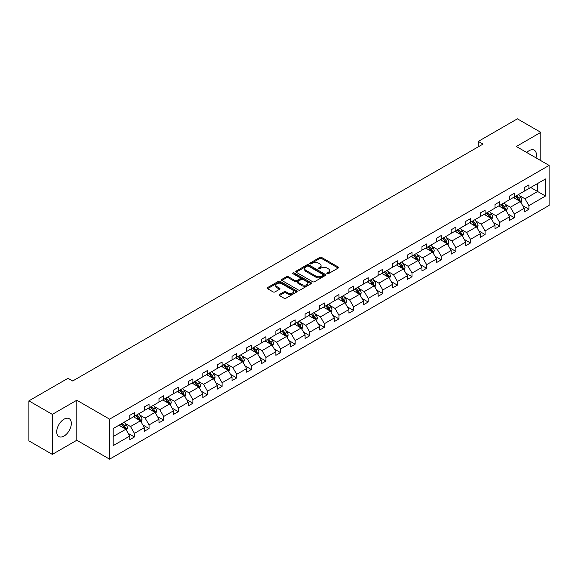 <?xml version="1.0" encoding="UTF-8"?>
<svg xmlns="http://www.w3.org/2000/svg" width="578" height="578" viewBox="0 0 578 578"><rect width="100%" height="100%" fill="white"/><g stroke="black" fill="none" stroke-linecap="round" stroke-linejoin="round"><path stroke-width="0.87" d="M327.119 273.697A0.91 0.527 0 0 0 328.405 273.697L338.173 268.062A1.3 0.751 0 0 0 338.556 267.527A1.3 0.751 0 0 0 338.173 267L321.628 257.448A1.3 0.751 0 0 0 319.786 257.448L310.025 263.084A0.91 0.527 0 0 0 309.757 263.46A0.91 0.527 0 0 0 310.025 263.828A0.91 0.527 0 0 0 311.311 263.828L312.575 263.098A4.162 2.399 0 0 1 318.456 263.098L319.836 263.893A4.162 2.399 0 0 1 321.05 265.591A4.162 2.399 0 0 1 319.836 267.289L318.572 268.019A0.91 0.527 0 0 0 318.305 268.394A0.91 0.527 0 0 0 318.572 268.763A0.91 0.527 0 0 0 319.858 268.763L321.122 268.033A4.162 2.399 0 0 1 327.004 268.033L328.383 268.828A4.162 2.399 0 0 1 329.605 270.526A4.162 2.399 0 0 1 328.383 272.224L327.119 272.961A0.91 0.527 0 0 0 326.852 273.329A0.91 0.527 0 0 0 327.119 273.697L327.119 272.961M64.021 436.058A10.332 5.968 120 0 0 70.769 426.954A10.332 5.968 120 0 0 69.187 418.674A10.332 5.968 120 0 0 64.021 419.187A10.332 5.968 120 0 0 57.273 428.291A10.332 5.968 120 0 0 58.855 436.571A10.332 5.968 120 0 0 64.021 436.058M536.016 157.852A10.332 5.968 120 0 0 534.267 150.164A10.332 5.968 120 0 0 529.108 150.677A10.332 5.968 120 0 0 526.739 152.498M279.434 294.491A1.3 0.751 0 0 0 279.051 295.026A1.3 0.751 0 0 0 279.434 295.553L284.073 298.234A1.3 0.751 0 0 0 285.915 298.234L296.76 291.969A1.3 0.751 0 0 0 297.143 291.442A1.3 0.751 0 0 0 296.76 290.907L280.214 281.356A1.3 0.751 0 0 0 278.372 281.356L267.527 287.62A1.3 0.751 0 0 0 267.144 288.147A1.3 0.751 0 0 0 267.527 288.682L273.134 291.919A1.3 0.751 0 0 0 274.976 291.919L279.615 289.238A1.3 0.751 0 0 0 279.998 288.704A1.3 0.751 0 0 0 279.615 288.176L276.833 286.572A3.475 2.009 0 0 1 275.814 285.149A3.475 2.009 0 0 1 277.967 283.292A3.475 2.009 0 0 1 281.753 283.733L292.649 290.019A3.475 2.009 0 0 1 293.667 291.442A3.475 2.009 0 0 1 291.522 293.292A3.475 2.009 0 0 1 287.728 292.858L285.915 291.811A1.3 0.751 0 0 0 284.073 291.811L279.434 294.491L279.434 295.553M76.802 400.236L52.316 414.375L28.9 400.857L28.9 440.87L52.316 454.387L76.802 440.248L109.582 459.17L109.582 419.158L76.802 400.236L76.802 440.248M540.813 160.626L540.813 132.34L516.32 146.487L549.1 165.409L109.582 419.158M540.813 132.34L517.397 118.83L478.295 141.4L478.295 146.805M28.9 400.857L68.002 378.287L72.683 380.989L482.984 144.103L478.295 141.4M312.662 281.724A1.3 0.751 0 0 0 314.504 281.724L325.349 275.468A1.3 0.751 0 0 0 325.732 274.933A1.3 0.751 0 0 0 325.349 274.406L308.804 264.847A1.3 0.751 0 0 0 306.961 264.847L296.117 271.111A1.3 0.751 0 0 0 295.734 271.646A1.3 0.751 0 0 0 296.117 272.173L312.662 281.724M293.306 273.9A0.91 0.527 0 0 1 294.231 274.023L294.231 272.946L311.058 282.656A1.3 0.751 0 0 1 311.434 283.184A1.3 0.751 0 0 1 311.058 283.719L300.206 289.983A1.3 0.751 0 0 1 298.371 289.983L281.826 280.424L281.826 279.369A1.3 0.751 0 0 0 281.443 279.897A1.3 0.751 0 0 0 281.826 280.424M281.826 279.369L286.464 276.689A1.3 0.751 0 0 1 288.306 276.689L295.011 280.561A1.3 0.751 0 0 0 296.854 280.561L299.931 278.784A1.3 0.751 0 0 0 300.314 278.249A1.3 0.751 0 0 0 299.931 277.722L292.945 273.69A0.91 0.527 0 0 1 292.678 273.315A0.91 0.527 0 0 1 293.241 272.83A0.91 0.527 0 0 1 294.231 272.946M52.316 414.375L52.316 454.387M113.187 428.544L129.768 418.971L129.768 415.351L134.45 412.649L134.45 416.268L144.377 410.539L144.377 406.912L149.059 404.21L149.059 407.837L158.986 402.1L158.986 398.48L163.668 395.778L163.668 399.398L173.595 393.669L173.595 390.042L178.277 387.339L178.277 390.966L188.204 385.23L188.204 381.61L192.886 378.908L192.886 382.528L202.813 376.798L202.813 373.171L207.495 370.469L207.495 374.096L217.422 368.359L217.422 364.74L222.111 362.038L222.111 365.657L232.038 359.928L232.038 356.301L236.72 353.599L236.72 357.226L246.647 351.489L246.647 347.869L251.329 345.167L251.329 348.787L261.256 343.057L261.256 339.43L265.938 336.728L265.938 340.355L275.865 334.619L275.865 330.999L280.547 328.297L280.547 331.916L290.474 326.187L290.474 322.567L295.156 319.858L295.156 323.485L305.083 317.748L305.083 314.129L309.765 311.426L309.765 315.046L319.692 309.317L319.692 305.697L324.381 302.988L324.381 306.615L334.308 300.885L334.308 297.258L338.99 294.556L338.99 298.176L348.917 292.446L348.917 288.827L353.599 286.117L353.599 289.744L363.526 284.015L363.526 280.388L368.208 277.686L368.208 281.305L378.135 275.576L378.135 271.956L382.817 269.254L382.817 272.874L392.744 267.144L392.744 263.517L397.426 260.815L397.426 264.435L407.353 258.706L407.353 255.086L412.035 252.384L412.035 256.003L421.962 250.274L421.962 246.647L426.651 243.945L426.651 247.572L436.578 241.835L436.578 238.215L441.26 235.513L441.26 239.133L451.187 233.404L451.187 229.777L455.869 227.075L455.869 230.701L465.796 224.965L465.796 221.345L470.478 218.643L470.478 222.263L480.405 216.533L480.405 212.906L485.087 210.204L485.087 213.831L495.014 208.094L495.014 204.475L499.695 201.773L499.695 205.392L509.623 199.663L509.623 196.036L514.304 193.334L514.304 196.961L524.232 191.224L524.232 187.604L528.921 184.902L528.921 188.522L545.495 178.956L545.495 196.036L528.921 205.609L528.921 209.236L524.232 211.938L524.232 208.311L514.304 214.048L514.304 217.668L509.623 220.37L509.623 216.75L499.695 222.479L499.695 226.099L495.014 228.809L495.014 225.182L485.087 230.918L485.087 234.538L480.405 237.24L480.405 233.62L470.478 239.35L470.478 242.97L465.796 245.679L465.796 242.052L455.869 247.781L455.869 251.408L451.187 254.11L451.187 250.491L441.26 256.22L441.26 259.84L436.578 262.549L436.578 258.922L426.651 264.652L426.651 268.279L421.962 270.981L421.962 267.361L412.035 273.091L412.035 276.71L407.353 279.42L407.353 275.793L397.426 281.522L397.426 285.149L392.744 287.851L392.744 284.231L382.817 289.961L382.817 293.581L378.135 296.283L378.135 292.663L368.208 298.393L368.208 302.019L363.526 304.722L363.526 301.102L353.599 306.831L353.599 310.451L348.917 313.153L348.917 309.533L338.99 315.263L338.99 318.89L334.308 321.592L334.308 317.965L324.381 323.702L324.381 327.321L319.692 330.024L319.692 326.404L309.765 332.133L309.765 335.76L305.083 338.462L305.083 334.835L295.156 340.572L295.156 344.192L290.474 346.894L290.474 343.274L280.547 349.004L280.547 352.631L275.865 355.333L275.865 351.706L265.938 357.442L265.938 361.062L261.256 363.764L261.256 360.145L251.329 365.874L251.329 369.501L246.647 372.203L246.647 368.576L236.72 374.313L236.72 377.933L232.038 380.635L232.038 377.015L222.111 382.744L222.111 386.364L217.422 389.073L217.422 385.447L207.495 391.183L207.495 394.803L202.813 397.505L202.813 393.885L192.886 399.615L192.886 403.234L188.204 405.944L188.204 402.317L178.277 408.046L178.277 411.673L173.595 414.375L173.595 410.756L163.668 416.485L163.668 420.105L158.986 422.814L158.986 419.187L149.059 424.917L149.059 428.544L144.377 431.246L144.377 427.626L134.45 433.356L134.45 436.975L129.768 439.685L129.768 436.058L113.187 445.631L113.187 428.544M109.582 459.17L549.1 205.421L549.1 165.409M133.511 416.81L140.44 420.813L130.512 426.542L125.094 423.414M130.512 426.542L134.45 433.356M140.44 420.813L144.377 427.626M129.768 418.104L130.512 418.537L134.45 416.268M148.12 408.371L155.048 412.374L145.121 418.104L139.703 414.975M145.121 418.104L149.059 424.917M155.048 412.374L158.986 419.187M144.377 409.672L145.121 410.105L149.059 407.837M162.729 399.94L169.665 403.943L159.738 409.672L154.312 406.544M159.738 409.672L163.668 416.485M169.665 403.943L173.595 410.756M158.986 401.24L159.738 401.667L163.668 399.398M177.338 391.501L184.274 395.504L174.346 401.24L168.921 398.105M174.346 401.24L178.277 408.046M184.274 395.504L188.204 402.317M173.595 392.802L174.346 393.235L178.277 390.966M191.954 383.07L198.883 387.072L188.955 392.802L183.537 389.673M188.955 392.802L192.886 399.615M198.883 387.072L202.813 393.885M188.204 384.37L188.955 384.796L192.886 382.528M206.563 374.631L213.492 378.633L203.564 384.37L198.146 381.234M203.564 384.37L207.495 391.183M213.492 378.633L217.422 385.447M202.813 375.931L203.564 376.365L207.495 374.096M221.172 366.199L228.1 370.202L218.173 375.931L212.755 372.803M218.173 375.931L222.111 382.744M228.1 370.202L232.038 377.015M217.422 367.5L218.173 367.926L222.111 365.657M235.781 357.768L242.709 361.763L232.782 367.5L227.364 364.364M232.782 367.5L236.72 374.313M242.709 361.763L246.647 368.576M232.038 359.061L232.782 359.494L236.72 357.226M250.39 349.329L257.318 353.331L247.391 359.061L241.972 355.932M247.391 359.061L251.329 365.874M257.318 353.331L261.256 360.145M246.647 350.629L247.391 351.063L251.329 348.787M264.999 340.897L271.935 344.893L262.007 350.629L256.581 347.501M262.007 350.629L265.938 357.442M271.935 344.893L275.865 351.706M261.256 342.19L262.007 342.624L265.938 340.355M279.608 332.458L286.544 336.461L276.616 342.19L271.19 339.062M276.616 342.19L280.547 349.004M286.544 336.461L290.474 343.274M275.865 333.759L276.616 334.192L280.547 331.916M294.224 324.027L301.152 328.022L291.225 333.759L285.807 330.63M291.225 333.759L295.156 340.572M301.152 328.022L305.083 334.835M290.474 325.32L291.225 325.754L295.156 323.485M308.833 315.588L315.761 319.591L305.834 325.32L300.416 322.192M305.834 325.32L309.765 332.133M315.761 319.591L319.692 326.404M305.083 316.889L305.834 317.322L309.765 315.046M323.442 307.156L330.37 311.152L320.443 316.889L315.024 313.76M320.443 316.889L324.381 323.702M330.37 311.152L334.308 317.965M319.692 308.45L320.443 308.883L324.381 306.615M338.051 298.718L344.979 302.72L335.052 308.45L329.633 305.321M335.052 308.45L338.99 315.263M344.979 302.72L348.917 309.533M334.308 300.018L335.052 300.452L338.99 298.176M352.659 290.286L359.588 294.289L349.661 300.018L344.242 296.89M349.661 300.018L353.599 306.831M359.588 294.289L363.526 301.102M348.917 291.579L349.661 292.013L353.599 289.744M367.268 281.847L374.204 285.85L364.277 291.579L358.851 288.451M364.277 291.579L368.208 298.393M374.204 285.85L378.135 292.663M363.526 283.148L364.277 283.581L368.208 281.305M381.885 273.416L388.813 277.418L378.886 283.148L373.46 280.019M378.886 283.148L382.817 289.961M388.813 277.418L392.744 284.231M378.135 274.709L378.886 275.142L382.817 272.874M396.494 264.977L403.422 268.98L393.495 274.709L388.076 271.581M393.495 274.709L397.426 281.522M403.422 268.98L407.353 275.793M392.744 266.277L393.495 266.711L397.426 264.435M411.103 256.545L418.031 260.548L408.104 266.277L402.685 263.149M408.104 266.277L412.035 273.091M418.031 260.548L421.962 267.361M407.353 257.839L408.104 258.272L412.035 256.003M425.711 248.106L432.64 252.109L422.713 257.839L417.294 254.71M422.713 257.839L426.651 264.652M432.64 252.109L436.578 258.922M421.962 249.407L422.713 249.841L426.651 247.572M440.32 239.675L447.249 243.678L437.322 249.407L431.903 246.279M437.322 249.407L441.26 256.22M447.249 243.678L451.187 250.491M436.578 240.968L437.322 241.402L441.26 239.133M454.929 231.236L461.858 235.239L451.931 240.975L446.512 237.84M451.931 240.975L455.869 247.781M461.858 235.239L465.796 242.052M451.187 232.537L451.931 232.97L455.869 230.701M469.538 222.805L476.474 226.807L466.547 232.537L461.121 229.408M466.547 232.537L470.478 239.35M476.474 226.807L480.405 233.62M465.796 224.105L466.547 224.531L470.478 222.263M484.154 214.366L491.083 218.368L481.156 224.105L475.73 220.969M481.156 224.105L485.087 230.918M491.083 218.368L495.014 225.182M480.405 215.666L481.156 216.1L485.087 213.831M498.763 205.934L505.692 209.937L495.765 215.666L490.346 212.538M495.765 215.666L499.695 222.479M505.692 209.937L509.623 216.75M495.014 207.235L495.765 207.661L499.695 205.392M513.372 197.503L520.301 201.498L510.374 207.235L504.955 204.099M510.374 207.235L514.304 214.048M520.301 201.498L524.232 208.311M509.623 198.796L510.374 199.229L514.304 196.961M530.698 187.496L537.627 191.499L524.983 198.796L519.564 195.667M524.983 198.796L528.921 205.609M545.495 196.036L537.627 191.499L537.627 183.493L545.495 178.956M524.232 190.364L524.983 190.798L528.921 188.522M113.187 436.542L125.831 429.244L118.902 425.242M125.831 429.244L129.768 436.058M522.693 205.638L528.921 209.236M508.076 214.07L514.304 217.668M493.468 222.508L499.695 226.099M478.859 230.94L485.087 234.538M464.25 239.379L470.478 242.97M449.641 247.81L455.869 251.408M435.032 256.249L441.26 259.84M420.423 264.681L426.651 268.279M405.807 273.119L412.035 276.71M391.198 281.551L397.426 285.149M376.589 289.99L382.817 293.581M361.98 298.421L368.208 302.019M347.371 306.86L353.599 310.451M332.762 315.292L338.99 318.89M318.153 323.731L324.381 327.321M303.537 332.162L309.765 335.76M288.928 340.594L295.156 344.192M274.319 349.033L280.547 352.631M259.71 357.464L265.938 361.062M245.101 365.903L251.329 369.501M230.492 374.334L236.72 377.933M215.883 382.773L222.111 386.364M201.267 391.205L207.495 394.803M186.658 399.644L192.886 403.234M172.049 408.075L178.277 411.673M157.44 416.514L163.668 420.105M142.831 424.946L149.059 428.544M128.222 433.384L134.45 436.975M327.48 273.827L328.383 273.307A4.162 2.399 0 0 0 329.605 271.609L329.605 270.526M321.05 265.591L321.05 266.675A4.162 2.399 0 0 1 319.836 268.373L318.933 268.893M338.159 268.069L321.628 258.525A1.3 0.751 0 0 0 319.786 258.525L310.386 263.958M325.335 275.475L308.804 265.931A1.3 0.751 0 0 0 306.961 265.931L296.138 272.187M323.051 275.309A0.91 0.527 0 0 0 323.319 274.933A0.91 0.527 0 0 0 323.051 274.564L308.529 266.176A0.91 0.527 0 0 0 307.243 266.176L305.906 266.949A4.162 2.399 0 0 0 304.693 268.647A4.162 2.399 0 0 0 305.906 270.345L315.834 276.074A4.162 2.399 0 0 0 321.722 276.074L323.051 275.309L323.051 276.385A0.91 0.527 0 0 0 323.319 276.017L323.319 274.933M304.693 268.647L304.693 269.724A4.162 2.399 0 0 0 305.906 271.422L305.906 270.345M323.051 276.385L321.722 277.158A4.162 2.399 0 0 1 315.834 277.158L305.906 271.422M281.84 280.438L286.464 277.765L286.464 276.689M300.314 278.249L300.314 279.333A1.3 0.751 0 0 1 299.931 279.86L296.854 281.638A1.3 0.751 0 0 1 295.011 281.638L288.306 277.765A1.3 0.751 0 0 0 286.464 277.765M294.231 274.023L311.036 283.726M301.976 284.578A3.475 2.009 0 0 0 305.769 285.012A3.475 2.009 0 0 0 307.915 283.162A3.475 2.009 0 0 0 306.896 281.739L303.06 279.528A1.3 0.751 0 0 0 301.217 279.528L298.14 281.305A1.3 0.751 0 0 0 297.757 281.833A1.3 0.751 0 0 0 298.14 282.367L301.976 284.578L301.976 285.662A3.475 2.009 0 0 0 305.769 286.096A3.475 2.009 0 0 0 307.915 284.239L307.915 283.162M297.757 281.833L297.757 282.917A1.3 0.751 0 0 0 298.14 283.444L298.14 282.367M301.976 285.662L298.14 283.444M293.667 291.442L293.667 292.519A3.475 2.009 0 0 1 291.522 294.375A3.475 2.009 0 0 1 287.728 293.942L285.915 292.894A1.3 0.751 0 0 0 284.073 292.894L279.449 295.56M275.814 285.149L275.814 286.233A3.475 2.009 0 0 0 276.833 287.649L276.833 286.572M279.615 288.176L279.615 289.238L276.833 287.649M296.745 291.984L280.214 282.44A1.3 0.751 0 0 0 278.372 282.44L267.542 288.689L267.527 287.62M521.016 202.734L521.876 200.248A3.511 2.023 -120 0 0 520.756 197.257L518.654 194.454M514.882 198.37L513.972 197.156M519.781 201.202L519.976 200.393A3.511 2.023 -120 0 0 518.972 198.283L516.869 195.48M515.995 195.985L518.307 199.078A1.785 1.033 60 0 1 518.632 199.62L519.976 200.393M515.749 196.13L517.852 198.933A3.511 2.023 60 0 1 518.726 200.588M506.4 211.165L507.267 208.68A3.511 2.023 -120 0 0 506.147 205.689L504.045 202.885M500.273 206.808L499.356 205.587M505.172 209.633L505.367 208.831A3.511 2.023 -120 0 0 504.363 206.722L502.26 203.911M501.386 204.417L503.698 207.509A1.785 1.033 60 0 1 504.023 208.051L505.367 208.831M501.14 204.561L503.243 207.365A3.511 2.023 60 0 1 504.117 209.026M491.791 219.604L492.651 217.118A3.511 2.023 -120 0 0 491.531 214.127L489.429 211.317M485.657 215.24L484.747 214.026M490.563 218.072L490.758 217.263A3.511 2.023 -120 0 0 489.754 215.153L487.651 212.35M486.77 212.856L489.089 215.941A1.785 1.033 60 0 1 489.414 216.49L490.758 217.263M486.531 212.993L488.634 215.804A3.511 2.023 60 0 1 489.508 217.458M477.182 228.035L478.042 225.55A3.511 2.023 -120 0 0 476.922 222.559L474.82 219.756M471.048 223.679L470.138 222.458M475.954 226.504L476.149 225.702A3.511 2.023 -120 0 0 475.145 223.592L473.042 220.782M472.161 221.287L474.48 224.38A1.785 1.033 60 0 1 474.805 224.921L476.149 225.702M471.915 221.432L474.018 224.235A3.511 2.023 60 0 1 474.899 225.897M462.573 236.474L463.433 233.989A3.511 2.023 -120 0 0 462.313 230.998L460.211 228.187M456.439 232.11L455.529 230.897M461.345 234.943L461.54 234.133A3.511 2.023 -120 0 0 460.536 232.024L458.433 229.22M457.552 229.726L459.864 232.811A1.785 1.033 60 0 1 460.189 233.36L461.54 234.133M457.306 229.863L459.409 232.674A3.511 2.023 60 0 1 460.283 234.328M447.964 244.906L448.824 242.42A3.511 2.023 -120 0 0 447.704 239.429L445.602 236.626M441.83 240.549L440.92 239.328M446.736 243.374L446.931 242.572A3.511 2.023 -120 0 0 445.927 240.462L443.825 237.652M442.943 238.158L445.255 241.25A1.785 1.033 60 0 1 445.58 241.792L446.931 242.572M442.697 238.302L444.8 241.105A3.511 2.023 60 0 1 445.674 242.767M433.356 253.345L434.215 250.859A3.511 2.023 -120 0 0 433.095 247.868L430.993 245.058M427.221 248.981L426.311 247.767M432.12 251.813L432.322 251.004A3.511 2.023 -120 0 0 431.318 248.894L429.216 246.091M428.334 246.596L430.646 249.682A1.785 1.033 60 0 1 430.971 250.231L432.322 251.004M428.088 246.734L430.191 249.544A3.511 2.023 60 0 1 431.065 251.199M418.747 261.776L419.606 259.291A3.511 2.023 -120 0 0 418.486 256.3L416.384 253.496M412.613 257.412L411.702 256.199M417.511 260.245L417.706 259.443A3.511 2.023 -120 0 0 416.702 257.333L414.599 254.522M413.725 255.028L416.037 258.12A1.785 1.033 60 0 1 416.362 258.662L417.706 259.443M413.48 255.173L415.582 257.976A3.511 2.023 60 0 1 416.456 259.638M404.13 270.215L404.997 267.722A3.511 2.023 -120 0 0 403.877 264.738L401.775 261.928M398.004 265.851L397.086 264.637M402.902 268.683L403.097 267.874A3.511 2.023 -120 0 0 402.093 265.764L399.99 262.961M399.116 263.467L401.428 266.552A1.785 1.033 60 0 1 401.753 267.101L403.097 267.874M398.871 263.604L400.973 266.415A3.511 2.023 60 0 1 401.847 268.069M389.521 278.647L390.381 276.161A3.511 2.023 -120 0 0 389.261 273.17L387.159 270.367M383.387 274.283L382.477 273.069M388.293 277.115L388.488 276.313A3.511 2.023 -120 0 0 387.484 274.196L385.382 271.393M384.5 271.898L386.819 274.991A1.785 1.033 60 0 1 387.144 275.533L388.488 276.313M384.262 272.043L386.364 274.846A3.511 2.023 60 0 1 387.238 276.508M374.912 287.085L375.772 284.593A3.511 2.023 -120 0 0 374.652 281.609L372.55 278.798M368.778 282.721L367.868 281.5M373.684 285.554L373.879 284.744A3.511 2.023 -120 0 0 372.875 282.635L370.773 279.824M369.891 280.337L372.21 283.422A1.785 1.033 60 0 1 372.535 283.964L373.879 284.744M369.645 280.474L371.748 283.285A3.511 2.023 60 0 1 372.629 284.94M360.304 295.517L361.163 293.032A3.511 2.023 -120 0 0 360.043 290.04L357.941 287.237M354.17 291.153L353.259 289.939M359.075 293.985L359.27 293.183A3.511 2.023 -120 0 0 358.266 291.066L356.164 288.263M355.282 288.769L357.594 291.861A1.785 1.033 60 0 1 357.919 292.403L359.27 293.183M355.036 288.913L357.139 291.717A3.511 2.023 60 0 1 358.013 293.378M345.695 303.956L346.554 301.463A3.511 2.023 -120 0 0 345.434 298.479L343.332 295.669M339.561 299.592L338.65 298.371M344.466 302.424L344.661 301.615A3.511 2.023 -120 0 0 343.657 299.505L341.555 296.695M340.673 297.208L342.985 300.293A1.785 1.033 60 0 1 343.31 300.835L344.661 301.615M340.428 297.345L342.53 300.155A3.511 2.023 60 0 1 343.404 301.81M331.086 312.387L331.945 309.902A3.511 2.023 -120 0 0 330.826 306.911L328.723 304.107M324.952 308.023L324.041 306.81M329.85 310.856L330.052 310.054A3.511 2.023 -120 0 0 329.048 307.937L326.946 305.133M326.064 305.639L328.376 308.731A1.785 1.033 60 0 1 328.701 309.273L330.052 310.054M325.819 305.784L327.921 308.587A3.511 2.023 60 0 1 328.795 310.249M316.477 320.826L317.336 318.334A3.511 2.023 -120 0 0 316.217 315.35L314.114 312.539M310.343 316.462L309.432 315.241M315.241 319.294L315.436 318.485A3.511 2.023 -120 0 0 314.432 316.376L312.33 313.565M311.455 314.078L313.767 317.163A1.785 1.033 60 0 1 314.092 317.705L315.436 318.485M311.21 314.215L313.312 317.026A3.511 2.023 60 0 1 314.186 318.68M301.861 329.258L302.728 326.772A3.511 2.023 -120 0 0 301.608 323.781L299.505 320.978M295.734 324.894L294.816 323.68M300.632 327.726L300.827 326.924A3.511 2.023 -120 0 0 299.823 324.807L297.721 322.004M296.846 322.51L299.158 325.602A1.785 1.033 60 0 1 299.483 326.144L300.827 326.924M296.601 322.654L298.703 325.457A3.511 2.023 60 0 1 299.577 327.119M287.252 337.697L288.111 335.204A3.511 2.023 -120 0 0 286.991 332.22L284.889 329.409M281.118 333.333L280.207 332.112M286.023 336.165L286.218 335.356A3.511 2.023 -120 0 0 285.214 333.246L283.112 330.435M282.23 330.948L284.549 334.033A1.785 1.033 60 0 1 284.875 334.575L286.218 335.356M281.992 331.086L284.094 333.896A3.511 2.023 60 0 1 284.968 335.551M272.643 346.128L273.502 343.643A3.511 2.023 -120 0 0 272.382 340.652L270.28 337.848M266.509 341.764L265.598 340.55M271.414 344.596L271.609 343.787A3.511 2.023 -120 0 0 270.605 341.677L268.503 338.874M267.621 339.38L269.94 342.472A1.785 1.033 60 0 1 270.266 343.014L271.609 343.787M267.376 339.524L269.478 342.328A3.511 2.023 60 0 1 270.352 343.982M258.034 354.567L258.893 352.074A3.511 2.023 -120 0 0 257.774 349.09L255.671 346.28M251.9 350.203L250.989 348.982M256.805 353.028L257 352.226A3.511 2.023 -120 0 0 255.996 350.116L253.894 347.306M253.012 347.819L255.324 350.904A1.785 1.033 60 0 1 255.649 351.446L257 352.226M252.767 347.956L254.869 350.767A3.511 2.023 60 0 1 255.743 352.421M243.425 362.998L244.284 360.513A3.511 2.023 -120 0 0 243.165 357.522L241.062 354.719M237.291 358.635L236.38 357.421M242.196 361.467L242.392 360.658A3.511 2.023 -120 0 0 241.387 358.548L239.285 355.745M238.403 356.25L240.715 359.343A1.785 1.033 60 0 1 241.04 359.884L242.392 360.658M238.158 356.395L240.26 359.198A3.511 2.023 60 0 1 241.134 360.853M228.816 371.43L229.676 368.945A3.511 2.023 -120 0 0 228.556 365.961L226.453 363.15M222.682 367.073L221.771 365.852M227.58 369.898L227.783 369.096A3.511 2.023 -120 0 0 226.778 366.987L224.676 364.176M223.794 364.682L226.106 367.774A1.785 1.033 60 0 1 226.431 368.316L227.783 369.096M223.549 364.826L225.651 367.637A3.511 2.023 60 0 1 226.525 369.291M214.207 379.869L215.067 377.383A3.511 2.023 -120 0 0 213.947 374.392L211.844 371.582M208.073 375.505L207.162 374.291M212.971 378.337L213.166 377.528A3.511 2.023 -120 0 0 212.162 375.418L210.06 372.615M209.185 373.121L211.497 376.206A1.785 1.033 60 0 1 211.823 376.755L213.166 377.528M208.94 373.258L211.042 376.068A3.511 2.023 60 0 1 211.916 377.723M199.591 388.3L200.458 385.815A3.511 2.023 -120 0 0 199.338 382.824L197.235 380.021M193.464 383.944L192.546 382.723M198.362 386.769L198.557 385.967A3.511 2.023 -120 0 0 197.553 383.857L195.451 381.046M194.576 381.552L196.888 384.645A1.785 1.033 60 0 1 197.214 385.186L198.557 385.967M194.331 381.697L196.433 384.5A3.511 2.023 60 0 1 197.308 386.162M184.982 396.739L185.841 394.254A3.511 2.023 -120 0 0 184.722 391.263L182.619 388.452M178.848 392.375L177.937 391.161M183.753 395.208L183.948 394.398A3.511 2.023 -120 0 0 182.944 392.289L180.842 389.485M179.96 389.991L182.28 393.076A1.785 1.033 60 0 1 182.605 393.625L183.948 394.398M179.722 390.128L181.824 392.939A3.511 2.023 60 0 1 182.699 394.593M170.373 405.171L171.233 402.685A3.511 2.023 -120 0 0 170.113 399.694L168.01 396.891M164.239 400.814L163.328 399.593M169.144 403.639L169.34 402.837A3.511 2.023 -120 0 0 168.335 400.727L166.233 397.917M165.351 398.423L167.671 401.515A1.785 1.033 60 0 1 167.996 402.057L169.34 402.837M165.106 398.567L167.208 401.37A3.511 2.023 60 0 1 168.082 403.032M155.764 413.61L156.624 411.124A3.511 2.023 -120 0 0 155.504 408.133L153.401 405.322M149.63 409.246L148.719 408.032M154.536 412.078L154.731 411.269A3.511 2.023 -120 0 0 153.726 409.159L151.624 406.356M150.742 406.861L153.054 409.947A1.785 1.033 60 0 1 153.38 410.496L154.731 411.269M150.497 406.999L152.599 409.809A3.511 2.023 60 0 1 153.473 411.464M141.155 422.041L142.015 419.556A3.511 2.023 -120 0 0 140.895 416.565L138.792 413.761M135.021 417.684L134.11 416.463M139.927 420.509L140.122 419.707A3.511 2.023 -120 0 0 139.117 417.598L137.015 414.787M136.133 415.293L138.445 418.385A1.785 1.033 60 0 1 138.771 418.927L140.122 419.707M135.888 415.438L137.99 418.241A3.511 2.023 60 0 1 138.864 419.903M126.546 430.48L127.406 427.987A3.511 2.023 -120 0 0 126.286 425.003L124.183 422.193M120.412 426.116L119.502 424.902M125.31 428.948L125.513 428.139A3.511 2.023 -120 0 0 124.508 426.029L122.406 423.226M121.525 423.732L123.837 426.817A1.785 1.033 60 0 1 124.162 427.366L125.513 428.139M121.279 423.869L123.381 426.68A3.511 2.023 60 0 1 124.256 428.334M328.383 273.307L328.383 272.224M318.572 268.763L318.572 268.019M319.836 268.373L319.836 267.289M310.025 263.828L310.025 263.084M319.786 258.525L319.786 257.448M321.628 258.525L321.628 257.448M338.173 268.062L338.173 267M296.117 272.173L296.117 271.111M306.961 265.931L306.961 264.847M308.804 265.931L308.804 264.847M325.349 275.468L325.349 274.406M315.834 277.158L315.834 276.074M321.722 277.158L321.722 276.074M288.306 277.765L288.306 276.689M295.011 281.638L295.011 280.561M296.854 281.638L296.854 280.561M299.931 279.86L299.931 278.784M311.058 283.719L311.058 282.656M284.073 292.894L284.073 291.811M285.915 292.894L285.915 291.811M287.728 293.942L287.728 292.858M278.372 282.44L278.372 281.356M280.214 282.44L280.214 281.356M296.76 291.969L296.76 290.907M520.048 201.354L521.855 200.313M518.972 198.283L520.756 197.257M516.855 199.511L517.852 198.933M505.439 209.792L507.238 208.752M504.363 206.722L506.147 205.689M502.246 207.943L503.243 207.365M490.83 218.224L492.629 217.184M489.754 215.153L491.531 214.127M487.63 216.382L488.634 215.804M476.221 226.663L478.02 225.615M475.145 223.592L476.922 222.559M473.021 224.813L474.018 224.235M461.605 235.094L463.411 234.054M460.536 232.024L462.313 230.998M458.412 233.252L459.409 232.674M446.996 243.533L448.803 242.485M445.927 240.462L447.704 239.429M443.803 241.683L444.8 241.105M432.387 251.965L434.194 250.924M431.318 248.894L433.095 247.868M429.194 250.122L430.191 249.544M417.778 260.396L419.585 259.356M416.702 257.333L418.486 256.3M414.585 258.554L415.582 257.976M403.169 268.835L404.968 267.795M402.093 265.764L403.877 264.738M399.976 266.993L400.973 266.415M388.56 277.267L390.36 276.226M387.484 274.196L389.261 273.17M385.36 275.424L386.364 274.846M373.952 285.705L375.751 284.665M372.875 282.635L374.652 281.609M370.751 283.863L371.748 283.285M359.335 294.137L361.142 293.097M358.266 291.066L360.043 290.04M356.142 292.295L357.139 291.717M344.726 302.576L346.533 301.535M343.657 299.505L345.434 298.479M341.533 300.726L342.53 300.155M330.117 311.007L331.924 309.967M329.048 307.937L330.826 306.911M326.924 309.165L327.921 308.587M315.509 319.446L317.315 318.406M314.432 316.376L316.217 315.35M312.315 317.597L313.312 317.026M300.9 327.878L302.699 326.837M299.823 324.807L301.608 323.781M297.706 326.035L298.703 325.457M286.291 336.317L288.09 335.276M285.214 333.246L286.991 332.22M283.09 334.467L284.094 333.896M271.682 344.748L273.481 343.708M270.605 341.677L272.382 340.652M268.481 342.906L269.478 342.328M257.066 353.187L258.872 352.147M255.996 350.116L257.774 349.09M253.872 351.337L254.869 350.767M242.457 361.618L244.263 360.578M241.387 358.548L243.165 357.522M239.263 359.776L240.26 359.198M227.848 370.057L229.654 369.017M226.778 366.987L228.556 365.961M224.654 368.208L225.651 367.637M213.239 378.489L215.045 377.448M212.162 375.418L213.947 374.392M210.045 376.646L211.042 376.068M198.63 386.928L200.429 385.887M197.553 383.857L199.338 382.824M195.436 385.078L196.433 384.5M184.021 395.359L185.82 394.319M182.944 392.289L184.722 391.263M180.82 393.517L181.824 392.939M169.412 403.798L171.211 402.75M168.335 400.727L170.113 399.694M166.211 401.948L167.208 401.37M154.796 412.23L156.602 411.189M153.726 409.159L155.504 408.133M151.602 410.387L152.599 409.809M140.187 420.661L141.993 419.621M139.117 417.598L140.895 416.565M136.993 418.819L137.99 418.241M125.578 429.1L127.384 428.06M124.508 426.029L126.286 425.003M122.384 427.258L123.381 426.68"/></g></svg>
